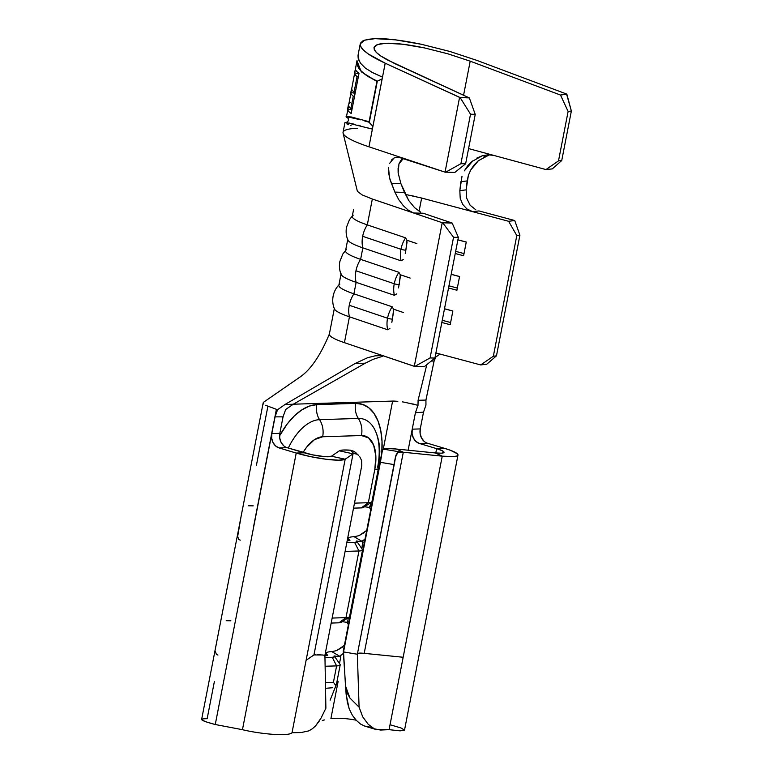 <?xml version="1.0" encoding="UTF-8"?>
<svg xmlns="http://www.w3.org/2000/svg" width="773" height="773" viewBox="0 0 773 773"><rect width="100%" height="100%" fill="white"/><g stroke="black" fill="none" stroke-linecap="round" stroke-linejoin="round"><path stroke-width="1.16" d="M398.897 272.318A21.509 14.243 108.7 0 0 394.249 283.749A3.556 0.531 11 0 0 399.177 284.667L400.298 274.859L398.897 272.318L360.614 259.361A21.509 14.243 108.7 0 0 355.966 270.782L394.249 283.749A21.509 14.243 -71.3 0 1 398.897 272.318L360.614 259.361L362.846 247.862A49.733 7.459 -169 0 1 347.782 239.292L345.55 250.79A49.733 7.459 11 0 0 360.614 259.361L362.846 247.862L401.129 260.83L403.293 259.467M392.191 306.794A21.509 14.243 108.7 0 0 387.544 318.225A3.556 0.531 11 0 0 392.481 319.143L393.592 309.335L392.191 306.794L353.908 293.837A21.509 14.243 108.7 0 0 349.261 305.258L387.544 318.225A21.509 14.243 -71.3 0 1 392.191 306.794L353.908 293.837L356.14 282.338A49.733 7.459 -169 0 1 341.086 273.768A49.733 7.459 11 0 0 356.14 282.338L394.423 295.305L396.597 293.943M405.593 237.842A21.509 14.243 108.7 0 0 400.955 249.273A3.556 0.531 11 0 0 405.883 250.191L406.994 240.384L405.593 237.842L367.31 224.885A21.509 14.243 108.7 0 0 362.672 236.306L400.955 249.273A21.509 14.243 -71.3 0 1 405.593 237.842L367.31 224.885L372.335 199.028L442.224 222.692L452.195 223.068L423.169 213.232L413.584 212.99L442.224 222.692L414.299 366.344L424.28 366.711L434.909 358.063L430.088 357.938L414.811 366.46L344.42 342.671L349.444 316.814A49.733 7.459 -169 0 1 334.38 308.243L329.356 334.1A49.733 7.459 11 0 0 344.42 342.671A49.733 7.459 -169 0 1 329.414 333.917M356.826 541.4A13.073 1.961 -169 0 0 356.411 541.013L363.107 541.979L361.822 548.627L362.933 540.298L362.45 541.226L363.049 541.97L354.179 536.723L363.049 541.97L356.411 541.013L356.749 541.96L354.585 542.366L358.952 550.975L345.995 617.627L332.148 618.062L345.995 617.627A20.175 3.024 11 0 0 349.589 616.622A20.175 3.024 -169 0 1 349.27 617.028A20.175 3.024 -169 0 1 345.995 617.627L338.951 622.816L331.182 623.057L338.951 622.816A13.073 1.961 11 0 0 341.077 622.429L338.951 622.816L345.995 617.627L358.952 550.975A20.175 3.024 11 0 0 362.402 549.477L356.826 541.4A13.073 1.961 -169 0 1 354.585 542.366L346.816 542.617L354.585 542.366L358.952 550.975L345.106 551.41L358.952 550.975A20.175 3.024 -169 0 0 362.547 549.97A20.175 3.024 -169 0 0 361.774 548.878M360.257 43.848L358.141 54.719L358.17 58.294L360.498 63.231L365.416 68.159L372.837 72.759L382.471 77.136L372.364 129.12L345.695 122.472L344.942 122.617L343.057 132.338A81.706 12.262 11 0 0 357.899 142.754A81.706 12.262 11 0 0 368.953 146.802L385.205 63.202C377.166 59.415 371.542 56.332 368.334 53.984C363.919 50.863 361.329 48.274 360.576 46.206L360.257 43.848L364.624 40.148L375.031 38.65C386.036 38.283 401.496 40.167 421.42 44.293L449.722 51.424L476.69 60.323L566.561 94.016L476.69 60.323L449.722 51.424L421.42 44.293L395.409 39.838L375.031 38.65L367.813 39.336L362.904 40.863L360.46 43.182L360.576 46.206L363.223 49.849L368.334 53.984L385.205 63.202L460.128 97.562L470.525 114.191L475.231 114.375L469.346 97.91L394.616 63.55L380.683 55.936C377.031 53.366 374.895 51.221 374.267 49.511L374.006 47.568L377.62 44.505L386.22 43.269C395.303 42.969 408.076 44.525 424.532 47.926L447.915 53.82L470.197 61.173L560.493 95.04L568.116 111.447L571.363 111.022L566.561 94.016L560.493 95.04L470.197 61.173L463.568 95.253L470.197 61.173L447.915 53.82L424.532 47.926L403.052 44.254L386.22 43.269L380.248 43.839L376.2 45.105L374.18 47.018L374.267 49.511L376.461 52.516L380.683 55.936L386.8 59.656L469.346 97.91L459.577 97.388L445.045 172.137L368.953 146.802A81.706 12.262 -169 0 1 357.899 142.754A81.706 12.262 -169 0 1 343.067 133.111A81.706 12.262 -169 0 1 357.609 128.289M405.332 194.4L421.652 198.043L419.082 211.232L421.652 198.043L508.624 221.291L514.731 220.537L478.951 210.932L472.661 211.676L508.624 221.291L516.799 235.562L493.348 356.227L480.7 364.933L435.904 352.961L480.7 364.933L486.806 364.189L496.459 355.851L493.348 356.227L516.799 235.562L519.91 235.185L496.459 355.851L519.91 235.185L514.731 220.537L478.951 210.932L472.661 211.676L466.882 208.913L462.66 204.352L460.206 198.303L459.838 190.699L466.138 189.839L467.153 180.911L460.814 181.752L459.838 190.699L462.012 176.225M341.086 273.768L338.854 285.266A49.733 7.459 11 0 0 353.908 293.837L356.14 282.338A21.509 14.243 -71.3 0 1 355.966 270.782A21.509 14.243 -71.3 0 1 360.614 259.361A49.733 7.459 -169 0 1 346.555 249.65M353.532 209.734L352.256 216.314A49.733 7.459 11 0 0 367.31 224.885L372.335 199.028L413.584 212.99L408.328 210.208L403.303 205.676L398.762 199.695L394.858 192.091L390.143 180.07M441.827 322.476L450.195 324.708L452.862 310.988L444.494 308.756L452.862 310.988L450.195 324.708L441.827 322.476M448.533 288L456.901 290.233L459.568 276.512L451.2 274.28L459.568 276.512L456.901 290.233L448.533 288M455.239 253.525L463.597 255.757L466.264 242.036L457.906 239.804L466.264 242.036L463.597 255.757L455.239 253.525M409.816 195.279L416.647 196.796M363.445 507.484L361.291 507.9L368.334 502.711L374.808 469.385A20.175 3.024 11 0 0 378.403 468.39A20.175 3.024 -169 0 1 374.808 469.385A35.519 19.344 -73.3 0 0 361.455 435.537A20.175 16.648 -91.8 0 0 358.353 418.444A20.175 16.648 88.2 0 1 361.455 435.537L322.67 436.764A20.175 16.648 -91.8 0 0 319.568 419.662A20.175 16.648 88.2 0 1 322.67 436.764A35.519 19.344 -73.3 0 0 303.103 452.466L306.523 447.306L314.485 439.624L322.67 436.764L361.455 435.537L368.624 437.924L373.678 445.19L375.852 456.234L374.808 469.385L368.334 502.711L354.488 503.146L368.334 502.711A20.175 3.024 11 0 0 371.929 501.706A20.175 3.024 -169 0 1 371.61 502.112A20.175 3.024 -169 0 1 368.334 502.711L361.291 507.9L353.512 508.141L361.291 507.9A13.073 1.961 11 0 0 363.407 507.513L371.61 502.112M248.548 505.784L253.196 505.851M369.745 507.494L364.566 506.75L369.813 507.503L370.75 502.682L369.745 507.494M354.179 536.723L359.001 535.66L354.179 536.723A31.973 4.793 -169 0 0 348.478 538.308A31.973 4.793 -169 0 0 349.715 540.047L349.609 540.578L349.715 540.047A5.971 0.899 -169 0 1 349.937 540.366A5.971 0.899 -169 0 1 348.874 540.665L347.183 540.714L349.86 540.472L348.517 538.742L348.894 537.728M370.731 509.784L369.455 507.455L370.731 509.774M364.595 532.384L359.001 535.66L366.731 530.384M404.347 402.182L418 405.323L418.087 400.288L426.802 364.663L418.087 400.288L425.933 400.076L425.952 405.071L423.507 412.183L420.251 428.918L420.126 433.537L421.459 437.876L424.058 441.296M348.391 624.7L347.116 622.371L348.391 624.7M326.554 652.644L326.187 653.658L327.375 654.963A5.971 0.899 -169 0 1 327.597 655.282A5.971 0.899 -169 0 1 326.535 655.581L324.921 655.63L327.375 654.963L327.269 655.504L327.375 654.963A31.973 4.793 -169 0 1 326.138 653.224A31.973 4.793 -169 0 1 331.839 651.639L336.67 650.586L342.342 647.223M371.272 506.982L369.523 506.354M362.431 541.139L365.078 538.887M347.473 622.42L348.41 617.598L347.473 622.42L342.236 621.666L347.473 622.42M348.942 621.907L347.183 621.27M340.091 656.055L340.593 655.214L340.11 656.142L340.777 656.895L339.482 663.543L340.777 656.895L340.091 656.055L343.415 653.378M338.12 681.486L336.97 681.564L338.12 681.486L330.912 718.571L338.12 681.486M355.677 720.107C346.256 718.339 338.004 717.827 330.912 718.571C338.004 717.827 346.256 718.339 355.677 720.107L355.677 720.107M412.231 429.17L408.134 450.224L415.43 412.685L412.231 429.17L420.251 428.918L412.231 429.17L412.096 433.788L413.439 438.127L416.038 441.547L419.507 443.509L427.537 443.258L444.659 448.379L436.639 448.63L419.507 443.509A11.837 9.769 88.2 0 1 412.231 429.17M418 405.323L418.087 400.288L425.933 400.076L434.107 360.962L425.933 400.076L425.952 405.071L423.507 412.183L415.43 412.685L418 405.323L415.43 412.685L423.507 412.183L420.251 428.918A11.837 9.769 -91.8 0 0 427.537 443.258L444.659 448.379L436.639 448.63L419.507 443.509L427.537 443.258M412.637 403.883L414.908 404.463M402.54 401.902L407.033 402.656M392.616 401.081L293.296 404.211L392.616 401.081L383.263 449.229L392.616 401.081L394.066 401.061M240.248 540.153L238.712 539.448L237.669 536.423L240.886 517.591L201.637 719.383L205.096 721.576L215.261 724.523L275.072 416.86L277.546 409.748L284.957 404.521L355.203 363.445L284.957 404.521L293.286 404.221L285.672 409.487L283.044 416.86L285.672 409.487L293.286 404.221L365.243 363.204L293.286 404.221L284.957 404.521L277.546 409.748L265.554 405.265M215.899 646.17L217.638 637.068M315.471 654.654L313.954 654.934L353.048 453.819L345.183 459.21L331.443 456.225L324.718 456.64L312.35 454.814L287.121 447.683A11.837 9.769 -91.8 0 1 279.836 433.344L271.816 433.595L215.261 724.523L242.451 729.683L296.223 453.055L279.092 447.934L287.121 447.683L304.243 452.804L296.223 453.055L279.092 447.934L275.623 445.973L273.024 442.552L271.681 438.214L271.816 433.595L279.836 433.344L283.044 416.86L279.836 433.344L279.71 437.953L281.043 442.301L283.652 445.712M226.209 620.7L230.856 620.767M333.424 682.308L325.414 682.559L333.424 682.308L335.453 685.081L336.419 684.376L335.453 685.052L333.424 682.308L336.613 665.891L333.424 682.308M325.124 666.249L336.613 665.891A20.175 3.024 11 0 0 340.072 664.394L334.487 656.316A13.073 1.961 -169 0 1 332.245 657.292L324.96 657.514L332.245 657.292L336.613 665.891L325.124 666.249M334.487 656.316A13.073 1.961 -169 0 0 334.071 655.929L340.777 656.895L331.839 651.639L340.709 656.886L334.071 655.929L334.409 656.876L332.245 657.292L336.613 665.891A20.175 3.024 -169 0 0 340.207 664.886L336.419 684.414M331.839 651.639L336.67 650.586L344.391 645.31M339.434 663.794A20.175 3.024 -169 0 1 340.207 664.886M324.921 655.262L325.887 708.223L324.921 655.262L361.774 465.646L324.921 655.262L317.519 654.576M322.911 654.992L313.954 654.934L353.048 453.819L345.183 459.21L306.098 660.316L313.954 654.934L306.098 660.316L292.02 732.736L301.141 732.543L308.736 730.891L312.302 728.813L315.5 725.963L321.008 718.146L325.887 708.223L321.008 718.146M364.199 653.349L403.158 657.263L442.243 456.157L403.293 452.244L364.199 653.349C359.184 652.837 356.894 653.137 357.348 654.238L343.541 651.939L380.403 462.322L394.201 464.631L357.348 654.238L395.428 457.191L397.757 452.611L400.926 452.06A14.214 2.135 -169 0 1 403.293 452.244L364.199 653.349L403.158 657.263L389.08 729.673L400.153 730.862L404.511 730.147L457.983 455.046A31.973 4.793 -169 0 1 442.243 456.157L403.293 452.244L396.346 449.036L435.296 452.949L442.243 456.157L453.413 456.582L456.63 456.08L457.964 455.123L457.345 453.79L450.475 450.301L444.659 448.379A31.973 4.793 -169 0 1 457.983 455.046M383.456 449.142A28.417 4.261 -169 0 1 396.346 449.036L435.296 452.949L442.243 456.157L389.08 729.673L380.519 730.041L374.316 728.823L368.219 724.301L362.711 716.832L359.087 707.169L349.985 698.116L345.502 686.009L343.541 651.939L382.384 450.466L383.456 449.142L388.317 448.591L396.346 449.036L403.293 452.244A14.214 2.135 11 0 0 400.926 452.06L383.456 449.142L382.384 450.466L380.403 462.322L394.201 464.631L395.94 455.191L397.293 452.949L400.926 452.06L383.456 449.142M381.93 452.176L343.26 651.127L343.541 651.939L357.348 654.238L359.087 707.169L357.348 654.238M358.759 455.481L356.45 453.925L353.85 453.538L350.343 450.186L353.85 453.538A14.214 2.135 11 0 0 353.048 453.819A14.214 2.135 -169 0 1 353.85 453.538L356.904 454.128L358.759 455.481L354.073 451.355L350.343 450.186L343.115 450.021L339.308 450.833L353.048 453.819L339.308 450.833L331.443 456.225A17.76 2.667 -169 0 1 304.243 452.804L296.223 453.055L310.804 456.679L326.245 459.278L338.729 460.196L345.183 459.21L331.443 456.225L339.308 450.833A28.417 4.261 -169 0 1 350.343 450.186L354.073 451.355L356.015 452.852M361.658 460.631L361.774 465.646L361.658 460.631L359.571 456.36L361.658 460.631M214.372 681.612L207.154 718.697C197.878 718.687 200.574 720.629 215.261 724.523L242.451 729.683C260.25 734.07 288.754 736.592 292.02 732.736C288.754 736.592 260.25 734.07 242.451 729.683L296.223 453.055A31.973 4.793 -169 0 0 345.183 459.21L292.02 732.736L301.141 732.543L308.736 730.891L311.886 729.103M381.843 452.649A65.125 35.471 -73.3 0 0 355.619 403.39A17.76 14.658 -91.8 0 0 358.353 418.444A17.76 14.658 88.2 0 1 355.619 403.39L316.843 404.617A17.76 14.658 -91.8 0 0 319.568 419.662A17.76 14.658 88.2 0 1 316.843 404.617A65.125 35.471 -73.3 0 0 279.584 435.846L287.237 423.942L294.339 415.913L301.837 409.874L309.432 406.057L316.843 404.617L355.619 403.39L362.556 404.385L368.76 407.758L373.987 413.4L378.026 421.082L380.741 430.522L382.017 441.344L381.804 453.133M256.365 465.559L267.864 406.395M435.788 452.997L436.639 448.63L442.262 450.727L444.031 452.379L441.499 453.191L435.296 452.949A17.76 2.667 -169 0 0 444.04 452.34L444.04 452.34A17.76 2.667 -169 0 0 436.639 448.63L435.788 452.997M391.032 725.035L401.023 727.963L404.511 730.147M287.121 447.683L279.092 447.934A11.837 9.769 88.2 0 1 271.816 433.595L275.072 416.86L283.044 416.86L275.072 416.86L277.546 409.748M434.107 360.962L431.199 361.088L434.107 360.962L435.933 356.913L439.963 354.131L435.933 356.913M329.433 333.888C320.553 355.213 310.833 369.542 300.243 376.895L263.699 402.134L263.738 403.999M367.668 357.686L375.166 355.831L381.186 355.609L375.166 355.831L367.668 357.686L355.203 363.445L365.243 363.204L355.203 363.445M393.737 401.061L397.834 401.332M382.277 356.401L372.982 359.377L365.243 363.204L372.982 359.377L382.277 356.401M334.38 308.282A49.733 7.459 11 0 0 349.444 316.814L344.42 342.671L414.299 366.344L442.224 222.692L442.736 222.808L453.548 237.272L430.088 357.938L453.548 237.272L458.37 237.408L434.909 358.063L458.37 237.408L452.195 223.068L423.169 213.232L413.584 212.99L408.328 210.208L403.303 205.676L398.762 199.695L394.858 192.091L404.482 192.438L408.733 200.536L414.541 207.618L420.493 212.063L414.541 207.618L408.733 200.536L400.907 183.645L404.482 192.438L394.858 192.091L389.515 177.887L388.529 167.809M389.872 328.457L387.727 329.781A21.509 14.243 -71.3 0 1 387.544 318.225A21.509 14.243 108.7 0 0 387.727 329.781L349.444 316.814A21.509 14.243 -71.3 0 1 349.261 305.258A21.509 14.243 108.7 0 0 349.444 316.814L387.727 329.781L389.892 328.419M391.843 322.37L393.689 310.91M398.539 287.894L400.385 276.434M405.245 253.418L407.091 241.959M406.975 240.248L416.86 243.592L406.975 240.248M400.269 274.724L410.163 278.067L400.269 274.724M393.573 309.2L403.458 312.543L393.573 309.2M319.568 419.662A51.269 27.925 106.7 0 0 288.31 448.031A51.269 27.925 106.7 0 1 319.568 419.662L358.353 418.444L319.568 419.662M375.205 430.532A51.269 27.925 106.7 0 0 358.353 418.444A51.269 27.925 106.7 0 1 375.205 430.532A51.269 27.925 106.7 0 1 377.63 467.288M332.506 687.738L325.52 688.318M322.322 720.417L324.38 719.934M319.307 720.987L315.5 725.963M343.28 651.117L346.13 694.318L349.116 708.599M343.541 651.939L344.845 674.607M356.256 720.31L360.527 724.04L364.74 726.118L369.069 726.62M389.08 729.673L376.219 729.557L364.788 726.127M368.219 724.301L362.711 716.832L359.087 707.169L349.985 698.116L346.864 692.395L345.502 686.009L347.29 702.126L349.328 709.17L352.42 715.344L356.382 720.446M374.316 728.823L370.934 726.726M215.329 651.339L216.372 654.373L217.918 655.069M457.316 288.058L448.958 285.826L457.316 288.058M459.558 276.57L451.19 274.338L459.558 276.57M399.168 284.754L399.177 284.667A3.556 0.531 -169 0 1 394.249 283.749A21.509 14.243 108.7 0 0 394.423 295.305A21.509 14.243 -71.3 0 1 394.249 283.749L355.966 270.782A21.509 14.243 108.7 0 0 356.14 282.338L394.423 295.305L396.568 293.982M464.022 253.592L455.655 251.351L464.022 253.592M466.254 242.094L457.887 239.862L466.254 242.094M450.62 322.534L442.253 320.302L450.62 322.534M452.852 311.046L444.485 308.814L452.852 311.046M347.782 239.33A49.733 7.459 11 0 0 362.846 247.862A21.509 14.243 -71.3 0 1 362.672 236.306A21.509 14.243 -71.3 0 1 367.31 224.885A49.733 7.459 -169 0 1 353.261 215.174M405.864 250.278L405.883 250.191A3.556 0.531 -169 0 1 400.955 249.273A21.509 14.243 108.7 0 0 401.129 260.83A21.509 14.243 -71.3 0 1 400.955 249.273L362.672 236.306A21.509 14.243 108.7 0 0 362.846 247.862L401.129 260.83L403.274 259.506M392.462 319.23L392.481 319.143A3.556 0.531 -169 0 1 387.544 318.225L349.261 305.258A21.509 14.243 -71.3 0 1 353.908 293.837A49.733 7.459 -169 0 1 339.859 284.126M357.493 191.433L362.17 194.922L372.335 199.028M390.065 179.809L388.577 172.64M391.273 160.204L394.066 157.963L397.699 157.103L401.941 157.789L368.953 146.802L385.205 63.202L459.577 97.388L445.045 172.137L398.221 157.093M485.231 156.301L483.241 157.306M478.497 160.562L470.689 170.05L468.37 175.403L466.138 189.839L466.621 198.072L470.139 205.26L475.772 209.744L470.139 205.26L466.621 198.072L466.138 189.839L459.838 190.699L460.206 198.303L462.66 204.352L466.882 208.913L472.661 211.676L421.652 198.043M476.864 158.069L482.41 155.721L471.868 161.547L467.626 165.905L464.322 170.862L473.173 160.494M482.41 155.721L488.207 154.784L493.812 155.421L468.583 148.58L545.97 169.567L493.812 155.421L488.207 154.784L482.41 155.721M398.965 163.847L403.622 158.194L400.82 160.455L398.965 163.847L398.143 172.949L400.907 183.645L391.312 183.307L400.907 183.645L398.143 172.949L398.085 168.099M454.824 172.437L445.045 172.137L454.824 172.437L465.626 163.799L475.231 114.375L465.626 163.799L460.901 163.702L470.525 114.191L460.901 163.702L445.557 172.253L460.901 163.702L465.626 163.799L454.824 172.437M552.309 168.891L561.739 160.523L571.363 111.022L561.739 160.523L558.502 160.871L568.116 111.447L558.502 160.871L545.97 169.567L552.309 168.891L545.97 169.567L558.502 160.871L561.739 160.523L552.309 168.891M489.473 154.784L478.236 160.784L474.004 165.113L470.689 170.05M468.37 175.403L467.153 180.911L460.814 181.752M389.428 163.576L394.066 157.963L397.699 157.103M442.736 222.808L453.548 237.272L458.37 237.408L452.195 223.068L442.736 222.808M430.088 357.938L434.909 358.063L424.28 366.711L414.811 366.46L430.088 357.938M493.348 356.227L496.459 355.851L486.806 364.189L480.7 364.933L493.348 356.227M508.624 221.291L516.799 235.562L519.91 235.185L514.731 220.537L508.624 221.291M571.363 111.022L568.116 111.447L560.493 95.04L566.86 94.2L571.363 111.022M475.231 114.375L470.525 114.191L460.128 97.562L469.346 97.91L475.231 114.375M364.701 120.975L369.32 122.279L372.905 126.337L368.895 122.153M346.748 116.646L360.547 119.815L349 116.965M346.488 116.636L348.285 118.182C346.111 117.129 345.512 116.617 346.488 116.636L357.01 60.555L356.884 63.125L358.537 67.811M351.077 125.719L350.507 125.487M348.652 124.714L346.826 123.873M345.009 122.781L346.99 122.617L345.695 122.472M348.903 122.984L354.517 124.26M358.189 125.226L360.237 125.796M367.127 127.748L372.364 129.12L382.471 77.136L371.803 72.208M360.257 70.15L365.445 74.73L372.847 79.117M375.021 80.15L377.321 81.165L382.123 78.904L377.321 81.165L368.885 76.971L362.566 72.459C359.232 69.599 357.339 66.478 356.884 63.125M369.32 122.279L377.321 81.165L369.32 122.279M359.02 73.29L351.193 113.515A81.706 12.262 -169 0 1 347.608 108.993L348.41 104.867A81.706 12.262 11 0 0 350.865 108.549L353.271 96.171A81.706 12.262 -169 0 1 350.816 92.489L351.618 88.364A81.706 12.262 11 0 0 354.073 92.045L357.087 76.575A81.706 12.262 -169 0 1 354.623 72.894L355.425 68.768A81.706 12.262 11 0 0 359.02 73.29A81.706 12.262 -169 0 1 355.425 68.768L354.623 72.894L358.933 73.725L354.623 72.894A81.706 12.262 -169 0 0 357.087 76.575L354.073 92.045A81.706 12.262 -169 0 1 351.618 88.364L350.816 92.489L355.126 93.32L350.816 92.489A81.706 12.262 -169 0 0 353.271 96.171L350.865 108.549A81.706 12.262 -169 0 1 348.41 104.867L347.608 108.993L351.918 109.814L347.608 108.993A81.706 12.262 -169 0 0 351.193 113.515L359.02 73.29M352.13 108.742L350.865 108.549L352.13 108.742M354.536 96.364L353.271 96.171L354.536 96.364M355.338 92.238L354.073 92.045L355.338 92.238M358.343 76.769L357.087 76.575L358.343 76.769M348.826 103.804A81.706 12.262 -169 0 1 350.459 102.596M359.001 60.758L358.237 54.245M358.17 58.294L358.015 55.608M346.43 116.646L351.29 116.965L369.088 121.719L376.905 81.494L361.271 71.802L356.962 60.787M371.929 501.706L378.403 468.38L379.843 451.886C379.63 443.837 378.065 436.687 375.156 430.435L375.156 430.435M349.589 616.622L362.547 549.97M325.675 655.61L326.138 653.253M348.478 538.337L348.014 540.694M239.978 522.152L263.178 402.81M276.367 409.419L253.805 525.495M336.39 684.501L330.119 700.164M349.27 617.028L341.077 622.429M345.937 250.104L342.806 254.046L339.83 261.603C339.009 266.154 339.463 270.473 341.183 274.55M352.643 215.628L349.512 219.58L346.536 227.127C345.715 231.678 346.169 235.997 347.889 240.074M339.241 284.58C336.11 287.711 334.081 291.547 333.134 296.078C332.313 300.629 332.767 304.949 334.487 309.026M357.3 190.96L343.106 133.227M347.637 117.67C349.029 119.999 348.497 121.612 346.053 122.501L346.652 122.569"/></g></svg>
